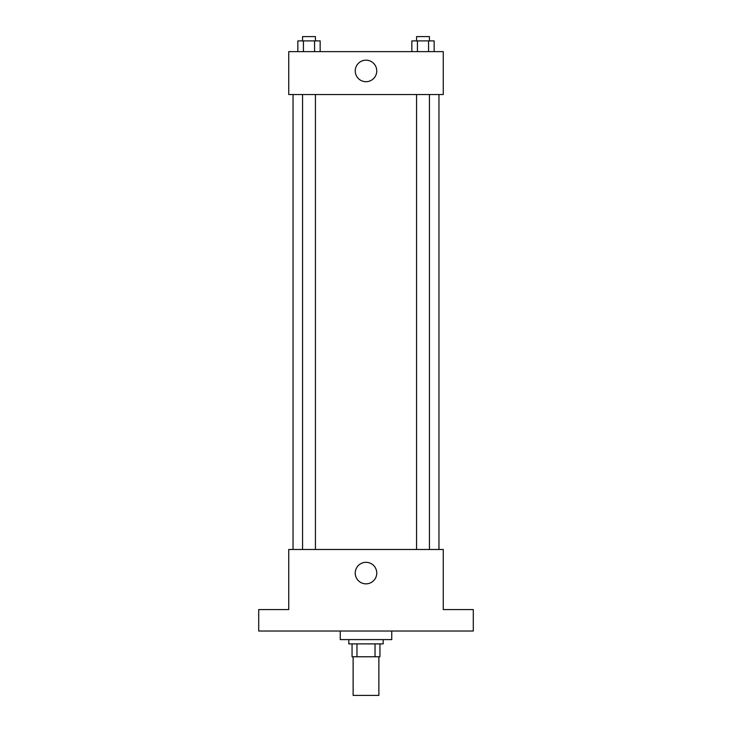 <?xml version="1.0" encoding="UTF-8"?>
<svg xmlns="http://www.w3.org/2000/svg" width="732" height="732" viewBox="0 0 732 732"><rect width="100%" height="100%" fill="white"/><g stroke="black" fill="none" stroke-linecap="round" stroke-linejoin="round"><path stroke-width="1.1" d="M353.126 656.778L353.126 695.4L378.874 695.4L378.874 656.778M375.031 643.895L375.031 656.778L352.055 656.778L352.055 643.895M375.031 656.778L379.945 656.778L379.945 643.895L379.945 656.778M383.165 639.603L383.165 643.895L348.835 643.895L348.835 639.603M356.969 643.895L356.969 656.778M340.252 631.021L340.252 639.603L391.748 639.603L391.748 631.021M473.293 631.021L258.707 631.021L258.707 609.564L288.747 609.564L288.747 549.476L443.253 549.476L443.253 609.564L473.293 609.564L473.293 631.021M376.76 573.083A10.76 10.76 0 0 1 360.62 582.407A10.76 10.76 0 0 1 360.62 563.759A10.76 10.76 0 0 1 376.76 573.083M438.962 94.538L438.962 549.476M416.554 549.476L416.554 94.538M315.446 94.538L315.446 549.476M443.253 94.538L288.747 94.538L288.747 51.624L443.253 51.624L443.253 94.538M376.76 70.931A10.76 10.76 0 0 1 360.62 80.255A10.76 10.76 0 0 1 360.62 61.616A10.76 10.76 0 0 1 376.76 70.931M434.149 51.624L434.149 40.891L411.842 40.891L411.842 51.624M428.568 40.891L428.568 51.624M417.423 40.891L417.423 51.624M416.554 40.891L416.554 36.6L429.437 36.6L429.437 40.891M320.159 51.624L320.159 40.891L297.851 40.891L297.851 51.624M314.577 40.891L314.577 51.624M303.432 40.891L303.432 51.624M302.563 40.891L302.563 36.6L315.446 36.6L315.446 40.891M293.038 94.538L293.038 549.476M429.437 549.476L429.437 94.538M302.563 94.538L302.563 549.476"/></g></svg>

